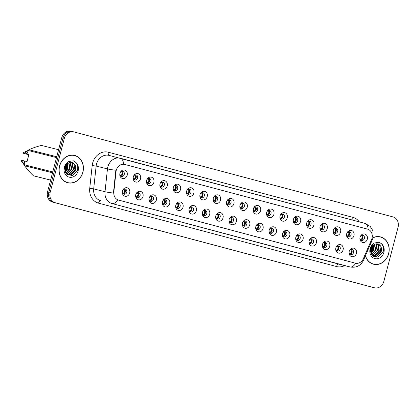 <?xml version="1.0" encoding="UTF-8"?>
<svg xmlns="http://www.w3.org/2000/svg" width="419" height="419" viewBox="0 0 419 419"><rect width="100%" height="100%" fill="white"/><g stroke="black" fill="none" stroke-linecap="round" stroke-linejoin="round"><path stroke-width="0.63" d="M143.005 196.532A4.358 3.74 -75.9 0 1 138.406 199.816A4.358 3.74 -75.9 0 1 135.719 194.887A4.358 3.74 -75.9 0 1 135.782 194.605A4.358 3.74 -75.9 0 1 135.835 194.432A4.358 3.74 -75.9 0 1 140.575 191.373A4.358 3.74 -75.9 0 1 143.005 196.532M135.73 194.835A2.614 2.242 104.1 0 0 137.306 197.742A2.614 2.242 104.1 0 0 140.108 195.783A2.614 2.242 104.1 0 0 138.579 192.667A2.614 2.242 104.1 0 0 135.819 194.484M156.345 200.083A4.358 3.74 -75.9 0 1 151.746 203.367A4.358 3.74 -75.9 0 1 149.059 198.438A4.358 3.74 -75.9 0 1 149.122 198.161A4.358 3.74 -75.9 0 1 149.169 197.988A4.358 3.74 -75.9 0 1 153.914 194.924A4.358 3.74 -75.9 0 1 156.345 200.083M149.07 198.386A2.614 2.242 104.1 0 0 150.646 201.293A2.614 2.242 104.1 0 0 153.448 199.334A2.614 2.242 104.1 0 0 151.919 196.218A2.614 2.242 104.1 0 0 149.159 198.035M169.685 203.639A4.358 3.74 -75.9 0 1 165.086 206.923A4.358 3.74 -75.9 0 1 162.394 201.989A4.358 3.74 -75.9 0 1 162.462 201.712A4.358 3.74 -75.9 0 1 162.509 201.539A4.358 3.74 -75.9 0 1 167.254 198.48A4.358 3.74 -75.9 0 1 169.685 203.639M162.41 201.942A2.614 2.242 104.1 0 0 163.986 204.849A2.614 2.242 104.1 0 0 166.788 202.885A2.614 2.242 104.1 0 0 165.259 199.774A2.614 2.242 104.1 0 0 162.493 201.591M183.024 207.19A4.358 3.74 -75.9 0 1 178.426 210.474A4.358 3.74 -75.9 0 1 175.734 205.546A4.358 3.74 -75.9 0 1 175.802 205.268A4.358 3.74 -75.9 0 1 175.849 205.09A4.358 3.74 -75.9 0 1 180.594 202.031A4.358 3.74 -75.9 0 1 183.024 207.19M175.744 205.493A2.614 2.242 104.1 0 0 177.321 208.4A2.614 2.242 104.1 0 0 180.128 206.441A2.614 2.242 104.1 0 0 178.599 203.325A2.614 2.242 104.1 0 0 175.833 205.142M196.364 210.741A4.358 3.74 -75.9 0 1 191.766 214.03A4.358 3.74 -75.9 0 1 189.074 209.097A4.358 3.74 -75.9 0 1 189.137 208.819A4.358 3.74 -75.9 0 1 189.189 208.646A4.358 3.74 -75.9 0 1 193.929 205.582A4.358 3.74 -75.9 0 1 196.364 210.741M189.084 209.044A2.614 2.242 104.1 0 0 190.661 211.956A2.614 2.242 104.1 0 0 193.463 209.992A2.614 2.242 104.1 0 0 191.933 206.881A2.614 2.242 104.1 0 0 189.173 208.699M209.699 214.298A4.358 3.74 -75.9 0 1 205.101 217.581A4.358 3.74 -75.9 0 1 202.414 212.653A4.358 3.74 -75.9 0 1 202.477 212.37A4.358 3.74 -75.9 0 1 202.529 212.197A4.358 3.74 -75.9 0 1 207.269 209.139A4.358 3.74 -75.9 0 1 209.699 214.298M202.424 212.601A2.614 2.242 104.1 0 0 204.001 215.507A2.614 2.242 104.1 0 0 206.803 213.549A2.614 2.242 104.1 0 0 205.273 210.432A2.614 2.242 104.1 0 0 202.513 212.25M223.039 217.849A4.358 3.74 -75.9 0 1 218.44 221.132A4.358 3.74 -75.9 0 1 215.754 216.204A4.358 3.74 -75.9 0 1 215.816 215.926A4.358 3.74 -75.9 0 1 215.864 215.754A4.358 3.74 -75.9 0 1 220.609 212.69A4.358 3.74 -75.9 0 1 223.039 217.849M215.764 216.152A2.614 2.242 104.1 0 0 217.341 219.058A2.614 2.242 104.1 0 0 220.143 217.1A2.614 2.242 104.1 0 0 218.613 213.989A2.614 2.242 104.1 0 0 215.848 215.801M236.379 221.405A4.358 3.74 -75.9 0 1 231.78 224.689A4.358 3.74 -75.9 0 1 229.088 219.76A4.358 3.74 -75.9 0 1 229.156 219.477A4.358 3.74 -75.9 0 1 229.203 219.305A4.358 3.74 -75.9 0 1 233.949 216.246A4.358 3.74 -75.9 0 1 236.379 221.405M229.099 219.708A2.614 2.242 104.1 0 0 230.675 222.615A2.614 2.242 104.1 0 0 233.483 220.656A2.614 2.242 104.1 0 0 231.953 217.54A2.614 2.242 104.1 0 0 229.188 219.357M249.719 224.956A4.358 3.74 -75.9 0 1 245.12 228.24A4.358 3.74 -75.9 0 1 242.428 223.311A4.358 3.74 -75.9 0 1 242.496 223.034A4.358 3.74 -75.9 0 1 242.543 222.861A4.358 3.74 -75.9 0 1 247.289 219.797A4.358 3.74 -75.9 0 1 249.719 224.956M242.439 223.259A2.614 2.242 104.1 0 0 244.015 226.166A2.614 2.242 104.1 0 0 246.822 224.207A2.614 2.242 104.1 0 0 245.293 221.091A2.614 2.242 104.1 0 0 242.528 222.908M263.053 228.512A4.358 3.74 -75.9 0 1 258.455 231.796A4.358 3.74 -75.9 0 1 255.768 226.868A4.358 3.74 -75.9 0 1 255.831 226.585A4.358 3.74 -75.9 0 1 255.883 226.412A4.358 3.74 -75.9 0 1 260.623 223.353A4.358 3.74 -75.9 0 1 263.053 228.512M255.779 226.815A2.614 2.242 104.1 0 0 257.355 229.722A2.614 2.242 104.1 0 0 260.157 227.758A2.614 2.242 104.1 0 0 258.628 224.647A2.614 2.242 104.1 0 0 255.868 226.464M276.393 232.063A4.358 3.74 -75.9 0 1 271.795 235.347A4.358 3.74 -75.9 0 1 269.108 230.419A4.358 3.74 -75.9 0 1 269.171 230.141A4.358 3.74 -75.9 0 1 269.218 229.968A4.358 3.74 -75.9 0 1 273.963 226.904A4.358 3.74 -75.9 0 1 276.393 232.063M269.118 230.366A2.614 2.242 104.1 0 0 270.695 233.273A2.614 2.242 104.1 0 0 273.497 231.314A2.614 2.242 104.1 0 0 271.968 228.198A2.614 2.242 104.1 0 0 269.208 230.015M289.733 235.614A4.358 3.74 -75.9 0 1 285.135 238.903A4.358 3.74 -75.9 0 1 282.443 233.97A4.358 3.74 -75.9 0 1 282.511 233.692A4.358 3.74 -75.9 0 1 282.558 233.519A4.358 3.74 -75.9 0 1 287.303 230.46A4.358 3.74 -75.9 0 1 289.733 235.614M282.458 233.922A2.614 2.242 104.1 0 0 284.035 236.829A2.614 2.242 104.1 0 0 286.837 234.865A2.614 2.242 104.1 0 0 285.308 231.754A2.614 2.242 104.1 0 0 282.542 233.572M303.073 239.17A4.358 3.74 -75.9 0 1 298.475 242.454A4.358 3.74 -75.9 0 1 295.783 237.526A4.358 3.74 -75.9 0 1 295.851 237.248A4.358 3.74 -75.9 0 1 295.898 237.07A4.358 3.74 -75.9 0 1 300.643 234.012A4.358 3.74 -75.9 0 1 303.073 239.17M295.793 237.473A2.614 2.242 104.1 0 0 297.37 240.38A2.614 2.242 104.1 0 0 300.177 238.421A2.614 2.242 104.1 0 0 298.647 235.305A2.614 2.242 104.1 0 0 295.882 237.123M316.413 242.721A4.358 3.74 -75.9 0 1 311.815 246.005A4.358 3.74 -75.9 0 1 309.122 241.077A4.358 3.74 -75.9 0 1 309.185 240.799A4.358 3.74 -75.9 0 1 309.238 240.626A4.358 3.74 -75.9 0 1 313.978 237.563A4.358 3.74 -75.9 0 1 316.413 242.721M309.133 241.025A2.614 2.242 104.1 0 0 310.709 243.931A2.614 2.242 104.1 0 0 313.517 241.973A2.614 2.242 104.1 0 0 311.982 238.861A2.614 2.242 104.1 0 0 309.222 240.674M329.748 246.278A4.358 3.74 -75.9 0 1 325.149 249.562A4.358 3.74 -75.9 0 1 322.462 244.633A4.358 3.74 -75.9 0 1 322.525 244.35A4.358 3.74 -75.9 0 1 322.578 244.177A4.358 3.74 -75.9 0 1 327.318 241.119A4.358 3.74 -75.9 0 1 329.748 246.278M322.473 244.581A2.614 2.242 104.1 0 0 324.049 247.488A2.614 2.242 104.1 0 0 326.851 245.529A2.614 2.242 104.1 0 0 325.322 242.412A2.614 2.242 104.1 0 0 322.562 244.23M343.088 249.829A4.358 3.74 -75.9 0 1 338.489 253.113A4.358 3.74 -75.9 0 1 335.802 248.184A4.358 3.74 -75.9 0 1 335.865 247.907A4.358 3.74 -75.9 0 1 335.912 247.734A4.358 3.74 -75.9 0 1 340.657 244.67A4.358 3.74 -75.9 0 1 343.088 249.829M335.813 248.132A2.614 2.242 104.1 0 0 337.389 251.039A2.614 2.242 104.1 0 0 340.191 249.08A2.614 2.242 104.1 0 0 338.662 245.963A2.614 2.242 104.1 0 0 335.897 247.781M356.428 253.385A4.358 3.74 -75.9 0 1 351.829 256.669A4.358 3.74 -75.9 0 1 349.137 251.74A4.358 3.74 -75.9 0 1 349.205 251.458A4.358 3.74 -75.9 0 1 349.252 251.285A4.358 3.74 -75.9 0 1 353.997 248.226A4.358 3.74 -75.9 0 1 356.428 253.385M349.147 251.688A2.614 2.242 104.1 0 0 350.724 254.595A2.614 2.242 104.1 0 0 353.531 252.636A2.614 2.242 104.1 0 0 352.002 249.52A2.614 2.242 104.1 0 0 349.237 251.337M129.67 192.976A4.358 3.74 -75.9 0 1 125.072 196.26A4.358 3.74 -75.9 0 1 122.379 191.331A4.358 3.74 -75.9 0 1 122.448 191.054A4.358 3.74 -75.9 0 1 122.495 190.881A4.358 3.74 -75.9 0 1 127.24 187.817A4.358 3.74 -75.9 0 1 129.67 192.976M122.39 191.279A2.614 2.242 104.1 0 0 123.966 194.186A2.614 2.242 104.1 0 0 126.774 192.227A2.614 2.242 104.1 0 0 125.244 189.11A2.614 2.242 104.1 0 0 122.479 190.928M140.527 178.782A4.358 3.74 -75.9 0 1 135.929 182.066A4.358 3.74 -75.9 0 1 133.237 177.137A4.358 3.74 -75.9 0 1 133.305 176.86A4.358 3.74 -75.9 0 1 133.352 176.687A4.358 3.74 -75.9 0 1 138.097 173.623A4.358 3.74 -75.9 0 1 140.527 178.782M133.252 177.085A2.614 2.242 104.1 0 0 134.829 179.992A2.614 2.242 104.1 0 0 137.631 178.033A2.614 2.242 104.1 0 0 136.102 174.922A2.614 2.242 104.1 0 0 133.336 176.734M153.867 182.338A4.358 3.74 -75.9 0 1 149.269 185.622A4.358 3.74 -75.9 0 1 146.577 180.694A4.358 3.74 -75.9 0 1 146.645 180.411A4.358 3.74 -75.9 0 1 146.692 180.238A4.358 3.74 -75.9 0 1 151.437 177.179A4.358 3.74 -75.9 0 1 153.867 182.338M146.587 180.641A2.614 2.242 104.1 0 0 148.164 183.548A2.614 2.242 104.1 0 0 150.971 181.589A2.614 2.242 104.1 0 0 149.442 178.473A2.614 2.242 104.1 0 0 146.676 180.29M167.207 185.889A4.358 3.74 -75.9 0 1 162.609 189.173A4.358 3.74 -75.9 0 1 159.917 184.245A4.358 3.74 -75.9 0 1 159.979 183.967A4.358 3.74 -75.9 0 1 160.032 183.794A4.358 3.74 -75.9 0 1 164.772 180.73A4.358 3.74 -75.9 0 1 167.207 185.889M159.927 184.192A2.614 2.242 104.1 0 0 161.504 187.099A2.614 2.242 104.1 0 0 164.306 185.14A2.614 2.242 104.1 0 0 162.776 182.024A2.614 2.242 104.1 0 0 160.016 183.841M180.542 189.446A4.358 3.74 -75.9 0 1 175.943 192.73A4.358 3.74 -75.9 0 1 173.257 187.801A4.358 3.74 -75.9 0 1 173.319 187.518A4.358 3.74 -75.9 0 1 173.372 187.345A4.358 3.74 -75.9 0 1 178.112 184.287A4.358 3.74 -75.9 0 1 180.542 189.446M173.267 187.749A2.614 2.242 104.1 0 0 174.843 190.655A2.614 2.242 104.1 0 0 177.646 188.697A2.614 2.242 104.1 0 0 176.116 185.58A2.614 2.242 104.1 0 0 173.356 187.398M193.882 192.997A4.358 3.74 -75.9 0 1 189.283 196.281A4.358 3.74 -75.9 0 1 186.596 191.352A4.358 3.74 -75.9 0 1 186.659 191.074A4.358 3.74 -75.9 0 1 186.706 190.902A4.358 3.74 -75.9 0 1 191.452 187.838A4.358 3.74 -75.9 0 1 193.882 192.997M186.607 191.3A2.614 2.242 104.1 0 0 188.183 194.207A2.614 2.242 104.1 0 0 190.985 192.248A2.614 2.242 104.1 0 0 189.456 189.131A2.614 2.242 104.1 0 0 186.691 190.949M207.222 196.548A4.358 3.74 -75.9 0 1 202.623 199.837A4.358 3.74 -75.9 0 1 199.931 194.903A4.358 3.74 -75.9 0 1 199.999 194.626A4.358 3.74 -75.9 0 1 200.046 194.453A4.358 3.74 -75.9 0 1 204.791 191.394A4.358 3.74 -75.9 0 1 207.222 196.548M199.942 194.856A2.614 2.242 104.1 0 0 201.518 197.763A2.614 2.242 104.1 0 0 204.325 195.799A2.614 2.242 104.1 0 0 202.796 192.688A2.614 2.242 104.1 0 0 200.031 194.505M220.562 200.104A4.358 3.74 -75.9 0 1 215.963 203.388A4.358 3.74 -75.9 0 1 213.271 198.459A4.358 3.74 -75.9 0 1 213.339 198.182A4.358 3.74 -75.9 0 1 213.386 198.004A4.358 3.74 -75.9 0 1 218.131 194.945A4.358 3.74 -75.9 0 1 220.562 200.104M213.281 198.407A2.614 2.242 104.1 0 0 214.858 201.314A2.614 2.242 104.1 0 0 217.665 199.355A2.614 2.242 104.1 0 0 216.136 196.239A2.614 2.242 104.1 0 0 213.371 198.056M233.896 203.655A4.358 3.74 -75.9 0 1 229.298 206.939A4.358 3.74 -75.9 0 1 226.611 202.01A4.358 3.74 -75.9 0 1 226.674 201.733A4.358 3.74 -75.9 0 1 226.726 201.56A4.358 3.74 -75.9 0 1 231.466 198.496A4.358 3.74 -75.9 0 1 233.896 203.655M226.621 201.958A2.614 2.242 104.1 0 0 228.198 204.865A2.614 2.242 104.1 0 0 231 202.906A2.614 2.242 104.1 0 0 229.471 199.795A2.614 2.242 104.1 0 0 226.71 201.612M247.236 207.211A4.358 3.74 -75.9 0 1 242.638 210.495A4.358 3.74 -75.9 0 1 239.951 205.567A4.358 3.74 -75.9 0 1 240.014 205.284A4.358 3.74 -75.9 0 1 240.061 205.111A4.358 3.74 -75.9 0 1 244.806 202.052A4.358 3.74 -75.9 0 1 247.236 207.211M239.961 205.514A2.614 2.242 104.1 0 0 241.538 208.421A2.614 2.242 104.1 0 0 244.34 206.462A2.614 2.242 104.1 0 0 242.811 203.346A2.614 2.242 104.1 0 0 240.05 205.163M260.576 210.762A4.358 3.74 -75.9 0 1 255.978 214.046A4.358 3.74 -75.9 0 1 253.286 209.118A4.358 3.74 -75.9 0 1 253.354 208.84A4.358 3.74 -75.9 0 1 253.401 208.667A4.358 3.74 -75.9 0 1 258.146 205.603A4.358 3.74 -75.9 0 1 260.576 210.762M253.301 209.065A2.614 2.242 104.1 0 0 254.878 211.972A2.614 2.242 104.1 0 0 257.68 210.013A2.614 2.242 104.1 0 0 256.15 206.897A2.614 2.242 104.1 0 0 253.385 208.714M273.916 214.319A4.358 3.74 -75.9 0 1 269.317 217.602A4.358 3.74 -75.9 0 1 266.625 212.674A4.358 3.74 -75.9 0 1 266.694 212.391A4.358 3.74 -75.9 0 1 266.741 212.218A4.358 3.74 -75.9 0 1 271.486 209.16A4.358 3.74 -75.9 0 1 273.916 214.319M266.636 212.622A2.614 2.242 104.1 0 0 268.212 215.528A2.614 2.242 104.1 0 0 271.02 213.57A2.614 2.242 104.1 0 0 269.49 210.453A2.614 2.242 104.1 0 0 266.725 212.271M287.256 217.87A4.358 3.74 -75.9 0 1 282.657 221.153A4.358 3.74 -75.9 0 1 279.965 216.225A4.358 3.74 -75.9 0 1 280.028 215.947A4.358 3.74 -75.9 0 1 280.081 215.775A4.358 3.74 -75.9 0 1 284.82 212.711A4.358 3.74 -75.9 0 1 287.256 217.87M279.976 216.173A2.614 2.242 104.1 0 0 281.552 219.079A2.614 2.242 104.1 0 0 284.354 217.121A2.614 2.242 104.1 0 0 282.825 214.004A2.614 2.242 104.1 0 0 280.065 215.822M300.591 221.426A4.358 3.74 -75.9 0 1 295.992 224.71A4.358 3.74 -75.9 0 1 293.305 219.776A4.358 3.74 -75.9 0 1 293.368 219.498A4.358 3.74 -75.9 0 1 293.42 219.326A4.358 3.74 -75.9 0 1 298.16 216.267A4.358 3.74 -75.9 0 1 300.591 221.426M293.316 219.729A2.614 2.242 104.1 0 0 294.892 222.636A2.614 2.242 104.1 0 0 297.694 220.672A2.614 2.242 104.1 0 0 296.165 217.561A2.614 2.242 104.1 0 0 293.405 219.378M313.931 224.977A4.358 3.74 -75.9 0 1 309.332 228.261A4.358 3.74 -75.9 0 1 306.645 223.332A4.358 3.74 -75.9 0 1 306.708 223.055A4.358 3.74 -75.9 0 1 306.755 222.877A4.358 3.74 -75.9 0 1 311.5 219.818A4.358 3.74 -75.9 0 1 313.931 224.977M306.656 223.28A2.614 2.242 104.1 0 0 308.232 226.187A2.614 2.242 104.1 0 0 311.034 224.228A2.614 2.242 104.1 0 0 309.505 221.112A2.614 2.242 104.1 0 0 306.739 222.929M327.27 228.528A4.358 3.74 -75.9 0 1 322.672 231.817A4.358 3.74 -75.9 0 1 319.98 226.883A4.358 3.74 -75.9 0 1 320.048 226.606A4.358 3.74 -75.9 0 1 320.095 226.433A4.358 3.74 -75.9 0 1 324.84 223.369A4.358 3.74 -75.9 0 1 327.27 228.528M319.99 226.831A2.614 2.242 104.1 0 0 321.567 229.743A2.614 2.242 104.1 0 0 324.374 227.779A2.614 2.242 104.1 0 0 322.845 224.668A2.614 2.242 104.1 0 0 320.079 226.485M340.61 232.084A4.358 3.74 -75.9 0 1 336.012 235.368A4.358 3.74 -75.9 0 1 333.32 230.44A4.358 3.74 -75.9 0 1 333.388 230.157A4.358 3.74 -75.9 0 1 333.435 229.984A4.358 3.74 -75.9 0 1 338.18 226.925A4.358 3.74 -75.9 0 1 340.61 232.084M333.33 230.387A2.614 2.242 104.1 0 0 334.907 233.294A2.614 2.242 104.1 0 0 337.714 231.335A2.614 2.242 104.1 0 0 336.185 228.219A2.614 2.242 104.1 0 0 333.419 230.036M353.945 235.635A4.358 3.74 -75.9 0 1 349.346 238.919A4.358 3.74 -75.9 0 1 346.66 233.991A4.358 3.74 -75.9 0 1 346.723 233.713A4.358 3.74 -75.9 0 1 346.775 233.54A4.358 3.74 -75.9 0 1 351.515 230.476A4.358 3.74 -75.9 0 1 353.945 235.635M346.67 233.938A2.614 2.242 104.1 0 0 348.247 236.845A2.614 2.242 104.1 0 0 351.049 234.886A2.614 2.242 104.1 0 0 349.519 231.775A2.614 2.242 104.1 0 0 346.759 233.587M367.285 239.191A4.358 3.74 -75.9 0 1 362.686 242.475A4.358 3.74 -75.9 0 1 360 237.547A4.358 3.74 -75.9 0 1 360.062 237.264A4.358 3.74 -75.9 0 1 360.11 237.091A4.358 3.74 -75.9 0 1 364.855 234.032A4.358 3.74 -75.9 0 1 367.285 239.191M360.01 237.494A2.614 2.242 104.1 0 0 361.587 240.401A2.614 2.242 104.1 0 0 364.389 238.442A2.614 2.242 104.1 0 0 362.859 235.326A2.614 2.242 104.1 0 0 360.099 237.144M127.187 175.231A4.358 3.74 -75.9 0 1 122.589 178.515A4.358 3.74 -75.9 0 1 119.902 173.586A4.358 3.74 -75.9 0 1 119.965 173.304A4.358 3.74 -75.9 0 1 120.012 173.131A4.358 3.74 -75.9 0 1 124.757 170.072A4.358 3.74 -75.9 0 1 127.187 175.231M119.913 173.534A2.614 2.242 104.1 0 0 121.489 176.441A2.614 2.242 104.1 0 0 124.291 174.482A2.614 2.242 104.1 0 0 122.762 171.366A2.614 2.242 104.1 0 0 120.002 173.183M137.82 192.63A2.614 2.242 -75.9 0 1 138.658 195.416A2.614 2.242 -75.9 0 1 136.615 197.412M151.159 196.181A2.614 2.242 -75.9 0 1 151.997 198.967A2.614 2.242 -75.9 0 1 149.955 200.968M164.494 199.737A2.614 2.242 -75.9 0 1 165.337 202.524A2.614 2.242 -75.9 0 1 163.295 204.519M177.834 203.288A2.614 2.242 -75.9 0 1 178.672 206.075A2.614 2.242 -75.9 0 1 176.635 208.07M191.174 206.845A2.614 2.242 -75.9 0 1 192.012 209.631A2.614 2.242 -75.9 0 1 189.969 211.626M204.514 210.396A2.614 2.242 -75.9 0 1 205.352 213.182A2.614 2.242 -75.9 0 1 203.309 215.177M217.849 213.947A2.614 2.242 -75.9 0 1 218.692 216.738A2.614 2.242 -75.9 0 1 216.649 218.734M231.188 217.503A2.614 2.242 -75.9 0 1 232.032 220.289A2.614 2.242 -75.9 0 1 229.989 222.285M244.528 221.054A2.614 2.242 -75.9 0 1 245.366 223.84A2.614 2.242 -75.9 0 1 243.329 225.841M257.868 224.61A2.614 2.242 -75.9 0 1 258.706 227.397A2.614 2.242 -75.9 0 1 256.664 229.392M271.208 228.161A2.614 2.242 -75.9 0 1 272.046 230.948A2.614 2.242 -75.9 0 1 270.004 232.948M284.543 231.717A2.614 2.242 -75.9 0 1 285.386 234.504A2.614 2.242 -75.9 0 1 283.344 236.499M297.883 235.269A2.614 2.242 -75.9 0 1 298.721 238.055A2.614 2.242 -75.9 0 1 296.683 240.05M311.223 238.825A2.614 2.242 -75.9 0 1 312.061 241.611A2.614 2.242 -75.9 0 1 310.018 243.607M324.563 242.376A2.614 2.242 -75.9 0 1 325.401 245.162A2.614 2.242 -75.9 0 1 323.358 247.158M337.897 245.927A2.614 2.242 -75.9 0 1 338.741 248.713A2.614 2.242 -75.9 0 1 336.698 250.714M351.237 249.483A2.614 2.242 -75.9 0 1 352.08 252.269A2.614 2.242 -75.9 0 1 350.038 254.265M124.48 189.074A2.614 2.242 -75.9 0 1 125.318 191.86A2.614 2.242 -75.9 0 1 123.28 193.861M135.337 174.885A2.614 2.242 -75.9 0 1 136.18 177.672A2.614 2.242 -75.9 0 1 134.138 179.667M148.677 178.436A2.614 2.242 -75.9 0 1 149.515 181.223A2.614 2.242 -75.9 0 1 147.478 183.218M162.017 181.987A2.614 2.242 -75.9 0 1 162.855 184.774A2.614 2.242 -75.9 0 1 160.812 186.774M175.357 185.544A2.614 2.242 -75.9 0 1 176.195 188.33A2.614 2.242 -75.9 0 1 174.152 190.326M188.691 189.095A2.614 2.242 -75.9 0 1 189.535 191.881A2.614 2.242 -75.9 0 1 187.492 193.882M202.031 192.651A2.614 2.242 -75.9 0 1 202.875 195.437A2.614 2.242 -75.9 0 1 200.832 197.433M215.371 196.202A2.614 2.242 -75.9 0 1 216.209 198.988A2.614 2.242 -75.9 0 1 214.172 200.984M228.711 199.758A2.614 2.242 -75.9 0 1 229.549 202.545A2.614 2.242 -75.9 0 1 227.507 204.54M242.051 203.309A2.614 2.242 -75.9 0 1 242.889 206.096A2.614 2.242 -75.9 0 1 240.846 208.091M255.386 206.86A2.614 2.242 -75.9 0 1 256.229 209.647A2.614 2.242 -75.9 0 1 254.186 211.647M268.726 210.417A2.614 2.242 -75.9 0 1 269.564 213.203A2.614 2.242 -75.9 0 1 267.526 215.198M282.066 213.968A2.614 2.242 -75.9 0 1 282.904 216.754A2.614 2.242 -75.9 0 1 280.861 218.755M295.405 217.524A2.614 2.242 -75.9 0 1 296.243 220.31A2.614 2.242 -75.9 0 1 294.201 222.306M308.74 221.075A2.614 2.242 -75.9 0 1 309.583 223.861A2.614 2.242 -75.9 0 1 307.541 225.857M322.08 224.631A2.614 2.242 -75.9 0 1 322.923 227.417A2.614 2.242 -75.9 0 1 320.881 229.413M335.42 228.182A2.614 2.242 -75.9 0 1 336.258 230.969A2.614 2.242 -75.9 0 1 334.221 232.964M348.76 231.733A2.614 2.242 -75.9 0 1 349.598 234.525A2.614 2.242 -75.9 0 1 347.555 236.52M362.1 235.289A2.614 2.242 -75.9 0 1 362.938 238.076A2.614 2.242 -75.9 0 1 360.895 240.071M121.997 171.329A2.614 2.242 -75.9 0 1 122.84 174.115A2.614 2.242 -75.9 0 1 120.798 176.111M116.021 171.649A7.846 6.725 -75.9 0 1 116.273 170.308A7.846 6.725 -75.9 0 1 124.684 164.426A7.846 6.725 -75.9 0 1 124.762 164.447L367.463 229.099A7.846 6.725 -75.9 0 1 371.527 239.715L363.388 258.602A7.846 6.725 -75.9 0 1 355.422 263.19A7.846 6.725 -75.9 0 1 355.343 263.169L118.587 200.104A7.846 6.725 -75.9 0 1 113.832 192.122L116.021 171.649L115.665 171.56L116.372 169.135M59.545 165.987A14.099 12.083 104.1 0 0 67.789 182.773A14.099 12.083 104.1 0 0 82.899 172.209A14.099 12.083 104.1 0 0 74.661 155.428A14.099 12.083 104.1 0 0 59.545 165.987M67.213 182.611A14.099 12.083 104.1 0 0 68.465 182.773M365.394 255.852A14.099 12.083 104.1 0 0 373.57 264.232A14.099 12.083 104.1 0 0 388.68 253.668A14.099 12.083 104.1 0 0 380.436 236.882A14.099 12.083 104.1 0 0 373.093 237.667M372.994 264.07A14.099 12.083 104.1 0 0 374.24 264.227M355.684 263.252A10.171 5.238 104.9 0 1 350.064 266.95L112.062 203.55A11.627 9.967 -75.9 0 1 105.017 191.729L107.458 168.915A11.627 9.967 -75.9 0 1 107.824 166.924A11.627 9.967 -75.9 0 1 120.29 158.214A11.627 9.967 -75.9 0 1 120.405 158.246A10.171 5.238 104.9 0 1 120.447 158.251A10.171 5.238 104.9 0 1 123.516 164.206L124.474 164.374M73.686 131.854A8.72 7.474 104.1 0 0 64.343 138.39L50.18 192.373A8.72 7.474 104.1 0 0 55.188 202.728L374.45 287.78A8.72 7.474 104.1 0 0 374.539 287.801A8.72 7.474 104.1 0 0 383.888 281.269L398.05 227.287A8.72 7.474 104.1 0 0 393.038 216.927L73.775 131.88A8.72 7.474 104.1 0 0 73.686 131.854L72.382 131.529A8.72 7.474 104.1 0 1 72.471 131.55A8.72 7.474 104.1 0 0 72.382 131.529A8.72 7.474 104.1 0 0 63.033 138.061L48.871 192.043A8.72 7.474 104.1 0 0 53.883 202.403L373.146 287.45A8.72 7.474 104.1 0 0 373.235 287.471A8.72 7.474 104.1 0 0 373.324 287.497M355.134 263.122L117.697 199.832A10.171 5.238 -75.1 0 1 112.062 203.55L338.741 264.106A11.627 9.967 104.1 0 0 338.856 264.138A11.627 9.967 104.1 0 0 338.976 264.164M109.081 155.397A11.627 9.967 104.1 0 0 108.961 155.37A11.627 9.967 104.1 0 0 96.501 164.08A11.627 9.967 104.1 0 0 96.134 166.071L93.694 188.885L105.017 191.729A10.171 0.848 6.1 0 0 113.444 193.049L115.665 171.56M381.028 237.201A14.099 12.083 104.1 0 0 379.855 236.756M75.252 155.748A14.099 12.083 104.1 0 0 74.074 155.297M71.162 131.22A8.72 7.474 104.1 0 0 71.073 131.199A8.72 7.474 104.1 0 0 61.729 137.731L47.567 191.713A8.72 7.474 104.1 0 0 52.574 202.073L371.836 287.12A8.72 7.474 104.1 0 0 371.925 287.146A8.72 7.474 104.1 0 0 372.014 287.167M71.073 131.199L72.382 131.529A8.72 7.474 104.1 0 0 63.033 138.061L48.871 192.043A8.72 7.474 104.1 0 0 53.883 202.403L373.146 287.45A8.72 7.474 104.1 0 0 373.235 287.471L374.539 287.801M121.892 172.125C122.343 173.414 122.06 174.498 121.033 175.388L122.814 174.11L121.892 172.125L121.243 171.591M120.263 175.535L121.033 175.388M124.37 189.875C124.825 191.158 124.537 192.248 123.516 193.133L125.297 191.85L124.37 189.875L123.725 189.341M122.741 193.279L123.516 193.133M135.232 175.681C135.683 176.965 135.395 178.054 134.373 178.944L136.154 177.661L135.232 175.681L134.583 175.147M133.603 179.091L134.373 178.944M148.567 179.232C149.023 180.521 148.735 181.605 147.713 182.495L149.494 181.218L148.567 179.232L147.923 178.698M146.943 182.642L147.713 182.495M161.907 182.789C162.357 184.072 162.074 185.161 161.053 186.046L162.829 184.769L161.907 182.789L161.257 182.255M160.278 186.193L161.053 186.046M175.247 186.34C175.697 187.623 175.414 188.712 174.388 189.603L176.169 188.325L175.247 186.34L174.597 185.806M173.618 189.749L174.388 189.603M137.71 193.426C138.16 194.715 137.877 195.799 136.856 196.689L138.631 195.406L137.71 193.426L137.06 192.892M136.081 196.836L136.856 196.689M151.049 196.977C151.5 198.266 151.217 199.355 150.191 200.24L151.971 198.957L151.049 196.977L150.4 196.443M149.421 200.387L150.191 200.24M164.389 200.533C164.84 201.817 164.552 202.906 163.53 203.796L165.311 202.513L164.389 200.533L163.74 199.999M162.761 203.943L163.53 203.796M74.624 155.569A13.953 11.957 104.1 0 0 59.666 166.024A13.953 11.957 104.1 0 0 67.826 182.632A13.953 11.957 104.1 0 0 82.779 172.178A13.953 11.957 104.1 0 0 74.624 155.569L73.461 155.276A13.953 11.957 104.1 0 0 72.822 155.135M66.485 164.751L66.202 167.919L64.94 170.339M66.082 165.332L65.741 167.804L64.893 169.637M67.826 163.431L68.046 168.386L65.401 172.151M67.511 163.677L67.585 168.27L65.264 171.78M68.983 162.776L69.889 168.847L66.029 173.314M68.706 162.902L69.428 168.731L65.862 173.063M70.046 162.452L70.764 163.159L71.733 169.313L67.26 174.011L66.721 174.157M69.79 162.504L70.303 163.043L71.272 169.197L66.548 173.974M71.052 162.378L72.607 163.62L73.576 169.774L69.104 174.477L67.391 174.744M70.806 162.378L72.147 163.504L73.115 169.658L68.643 174.362L67.234 174.623M67.967 163.331L65.155 167.49C64.667 169.595 64.893 171.439 65.835 173.021L71.968 175.75L77.279 170.716C78.29 167.233 77.656 164.337 75.378 162.033L73.309 160.791L68.197 161.614L66.783 162.991L65.359 166.285L67.564 163.63C69.554 162.122 71.529 161.98 73.493 163.195C75.54 164.824 76.179 167.171 75.42 170.24L70.947 174.938L67.768 175.006M71.769 162.467L73.99 163.97L74.959 170.119L70.486 174.823L67.752 174.995M28.874 154.574L26.889 154.045L28.246 150.5A15.697 13.455 104.1 0 1 28.895 149.756L56.738 156.748M41.387 145.424L58.576 149.74L41.659 145.487A15.697 13.455 104.1 0 0 41.387 145.424C36.537 146.687 32.373 148.127 28.895 149.756M27.183 153.223A8.72 7.474 104.1 0 0 26.523 154.024L28.864 154.611M27.612 152.076A9.302 7.971 104.1 0 0 25.994 153.883L26.523 154.024M28.419 150.295A9.302 7.971 104.1 0 0 28.162 150.405A9.302 7.971 104.1 0 0 24.543 153.522L25.994 153.883M28.162 150.405L24.035 152.322A5.814 4.981 104.1 0 0 22.794 153.134L24.543 153.522M22.794 153.134L28.827 154.742M28.853 154.642L28.345 154.517M73.205 160.765L74.189 161.126M66.951 164.206L66.59 168.045L65.071 171.088M65.149 165.18L64.028 169.349M52.532 172.785L24.69 165.788C26.889 168.925 29.801 172.256 33.426 175.776L50.615 180.091M33.426 175.776A15.697 13.455 104.1 0 0 34.012 175.938L50.61 180.107M26.889 154.045L28.88 154.543L27.036 161.572L25.046 161.074L24.491 164.814L52.757 171.916M24.491 164.814A15.697 13.455 104.1 0 0 24.69 165.788M56.513 157.602L28.246 150.5M25.035 161.142L24.679 161.053A8.72 7.474 104.1 0 0 24.868 162.122M24.679 161.053L24.15 160.912A9.302 7.971 104.1 0 0 24.684 163.326M24.15 160.912L22.699 160.55A9.302 7.971 104.1 0 0 24.438 165.222A9.302 7.971 104.1 0 0 24.611 165.447M22.699 160.55L20.95 160.163A5.814 4.981 104.1 0 0 21.709 161.587L24.438 165.222M66.034 182.16A13.953 11.957 104.1 0 0 66.663 182.338L67.826 182.632M67.15 164.002L66.82 168.103L65.134 171.361M65.327 165.898L64.023 169.831M365.473 255.663A13.953 11.957 104.1 0 0 373.607 264.09A13.953 11.957 104.1 0 0 388.56 253.636A13.953 11.957 104.1 0 0 380.405 237.023L379.242 236.735A13.953 11.957 104.1 0 0 378.603 236.594M380.405 237.023A13.953 11.957 104.1 0 0 373.046 237.84M372.266 246.21L371.983 249.378L370.721 251.793M371.857 246.791L371.522 249.263L370.674 251.091M373.601 244.89L373.827 249.839L371.182 253.605M373.292 245.136L373.366 249.724L371.04 253.238M374.764 244.23L375.67 250.305L371.81 254.773M374.486 244.356L375.209 250.19L371.643 254.516M375.827 243.91L376.545 244.617L377.514 250.766L373.041 255.47L372.501 255.611M375.571 243.963L376.084 244.497L377.053 250.651L372.329 255.428M376.833 243.837L378.388 245.078L379.357 251.232L374.885 255.93L373.172 256.203M376.587 243.832L377.928 244.963L378.896 251.117L374.424 255.815L373.015 256.077M373.748 244.79L370.93 248.944C370.443 251.054 370.674 252.898 371.616 254.474L377.749 257.203L383.06 252.17C384.071 248.687 383.437 245.796 381.159 243.486L379.09 242.245L373.978 243.067L372.564 244.45L371.14 247.744L373.345 245.089C375.33 243.58 377.31 243.434 379.274 244.654C381.321 246.283 381.96 248.629 381.201 251.693L376.728 256.397L373.549 256.459L376.267 256.281L380.74 251.578L379.771 245.424L377.545 243.921M378.986 242.219L379.97 242.585M372.732 245.66L372.371 249.499L370.846 252.547M370.93 246.639L369.809 250.803M371.815 263.619A13.953 11.957 104.1 0 0 372.444 263.797L373.607 264.09M372.931 245.461L372.601 249.556L370.915 252.819M371.108 247.357L369.804 251.285M188.587 189.891C189.037 191.179 188.754 192.269 187.728 193.154L189.508 191.876L188.587 189.891L187.937 189.357M186.958 193.3L187.728 193.154M201.921 193.447C202.377 194.73 202.089 195.82 201.068 196.71L202.848 195.427L201.921 193.447L201.277 192.913M200.298 196.857L201.068 196.71M215.261 196.998C215.717 198.287 215.429 199.371 214.408 200.261L216.183 198.983L215.261 196.998L214.617 196.464M213.632 200.408L214.408 200.261M177.724 204.084C178.18 205.373 177.892 206.457 176.87 207.347L178.651 206.064L177.724 204.084L177.08 203.55M176.1 207.494L176.87 207.347M191.064 207.641C191.514 208.924 191.232 210.013 190.21 210.904L191.991 209.62L191.064 207.641L190.415 207.106M189.435 211.05L190.21 210.904M204.404 211.192C204.854 212.48 204.572 213.564 203.545 214.455L205.326 213.171L204.404 211.192L203.754 210.657M202.775 214.601L203.545 214.455M228.601 200.554C229.052 201.838 228.769 202.927 227.747 203.817L229.523 202.534L228.601 200.554L227.952 200.02M226.972 203.964L227.747 203.817M241.941 204.105C242.392 205.394 242.109 206.478 241.082 207.368L242.863 206.09L241.941 204.105L241.292 203.571M240.312 207.515L241.082 207.368M255.281 207.662C255.731 208.945 255.443 210.034 254.422 210.919L256.203 209.641L255.281 207.662L254.632 207.127M253.652 211.066L254.422 210.919M268.616 211.213C269.071 212.501 268.783 213.585 267.762 214.476L269.543 213.198L268.616 211.213L267.971 210.678M266.992 214.622L267.762 214.476M281.956 214.764C282.406 216.052 282.123 217.142 281.102 218.027L282.877 216.749L281.956 214.764L281.306 214.229M280.327 218.173L281.102 218.027M217.744 214.748C218.194 216.031 217.911 217.121 216.885 218.011L218.666 216.728L217.744 214.748L217.094 214.214M216.115 218.158L216.885 218.011M231.079 218.299C231.534 219.587 231.246 220.672 230.225 221.562L232.006 220.279L231.079 218.299L230.434 217.765M229.455 221.709L230.225 221.562M244.418 221.85C244.874 223.138 244.586 224.228 243.565 225.113L245.345 223.83L244.418 221.85L243.774 221.321M242.79 225.26L243.565 225.113M257.758 225.406C258.209 226.689 257.926 227.779 256.905 228.669L258.68 227.386L257.758 225.406L257.109 224.872M256.129 228.816L256.905 228.669M271.098 228.957C271.549 230.246 271.266 231.335 270.239 232.22L272.02 230.937L271.098 228.957L270.449 228.423M269.469 232.367L270.239 232.22M295.295 218.32C295.746 219.603 295.463 220.693 294.437 221.583L296.217 220.305L295.295 218.32L294.646 217.786M293.667 221.73L294.437 221.583M308.635 221.871C309.086 223.159 308.803 224.244 307.776 225.134L309.557 223.856L308.635 221.871L307.986 221.337M307.007 225.281L307.776 225.134M321.97 225.427C322.426 226.71 322.138 227.8 321.116 228.69L322.897 227.407L321.97 225.427L321.326 224.893M320.346 228.837L321.116 228.69M335.31 228.978C335.766 230.267 335.478 231.351 334.456 232.241L336.232 230.963L335.31 228.978L334.666 228.444M333.681 232.388L334.456 232.241M348.65 232.535C349.1 233.818 348.818 234.907 347.796 235.797L349.572 234.514L348.65 232.535L348 232M347.021 235.944L347.796 235.797M361.99 236.086C362.44 237.374 362.157 238.458 361.131 239.349L362.912 238.071L361.99 236.086L361.34 235.551M360.361 239.495L361.131 239.349M284.438 232.514C284.889 233.797 284.601 234.886 283.579 235.777L285.36 234.493L284.438 232.514L283.789 231.979M282.809 235.923L283.579 235.777M297.773 236.065C298.228 237.353 297.94 238.437 296.919 239.328L298.7 238.044L297.773 236.065L297.129 235.53M296.149 239.474L296.919 239.328M311.113 239.621C311.563 240.904 311.28 241.993 310.259 242.884L312.04 241.601L311.113 239.621L310.463 239.087M309.484 243.03L310.259 242.884M324.453 243.172C324.903 244.46 324.62 245.544 323.594 246.435L325.374 245.152L324.453 243.172L323.803 242.638M322.824 246.582L323.594 246.435M337.793 246.728C338.243 248.011 337.96 249.101 336.934 249.986L338.714 248.703L337.793 246.728L337.143 246.194M336.164 250.133L336.934 249.986M351.127 250.279C351.583 251.568 351.295 252.652 350.274 253.542L352.054 252.259L351.127 250.279L350.483 249.745M349.504 253.689L350.274 253.542M118.587 200.104L118.299 200.031M113.832 192.122L113.476 192.033M355.343 263.169L355.055 263.101M124.605 164.405L124.317 164.337M344.654 265.594A14.534 12.46 -75.9 0 1 336.551 266.552L98.549 203.152A14.534 12.46 -75.9 0 1 89.739 188.377L92.185 165.563A14.534 12.46 -75.9 0 1 108.369 152.223L352.992 217.388A2.907 1.498 -75.1 0 0 353.254 220.274M352.992 217.388A14.534 12.46 -75.9 0 1 359.313 221.887M115.948 170.24A10.171 0.848 6.1 0 1 107.458 168.915L96.134 166.071L92.185 165.563M368.139 229.324A10.171 5.238 -75.1 0 0 365.069 223.416A10.171 5.238 -75.1 0 0 365.033 223.411L120.483 158.262M362.88 259.612A10.171 0.974 23.3 0 1 363.483 260.288C360.728 265.74 356.297 267.971 350.184 266.982A11.627 9.967 -75.9 0 1 350.064 266.95L338.741 264.106A2.907 1.498 -75.1 0 0 336.551 266.552M371.936 238.558A10.171 0.974 23.3 0 1 372.549 239.239L363.483 260.288M64.343 138.39L61.729 137.731M50.18 192.373L47.567 191.713M55.188 202.728L52.574 202.073M374.45 287.78L371.836 287.12M89.739 188.377L93.694 188.885A11.627 9.967 104.1 0 0 100.738 200.706A2.907 1.498 -75.1 0 0 98.549 203.152M108.369 152.223A2.907 1.498 -75.1 0 0 109.045 155.391M73.493 163.195A6.573 5.63 104.1 0 0 71.953 162.509A6.573 5.63 104.1 0 0 71.272 162.389M66.783 162.991A8.317 7.128 104.1 0 0 64.337 167.265A8.317 7.128 104.1 0 0 69.114 177.143A8.317 7.128 104.1 0 0 78.112 170.936A8.317 7.128 104.1 0 0 75.378 162.033M379.274 244.654A6.573 5.63 104.1 0 0 377.734 243.963A6.573 5.63 104.1 0 0 377.053 243.842M372.564 244.45A8.317 7.128 104.1 0 0 370.118 248.724A8.317 7.128 104.1 0 0 374.895 258.602A8.317 7.128 104.1 0 0 383.893 252.39A8.317 7.128 104.1 0 0 381.159 243.486M124.684 164.426L124.391 164.353M372.549 239.239L373.125 237.557L372.852 230.654L370.207 226.412L365.069 223.416L108.961 155.37M350.184 266.982L338.856 264.138M371.925 287.146L373.235 287.471M69.915 162.478L71.953 162.509M375.696 243.937L377.734 243.963"/></g></svg>
